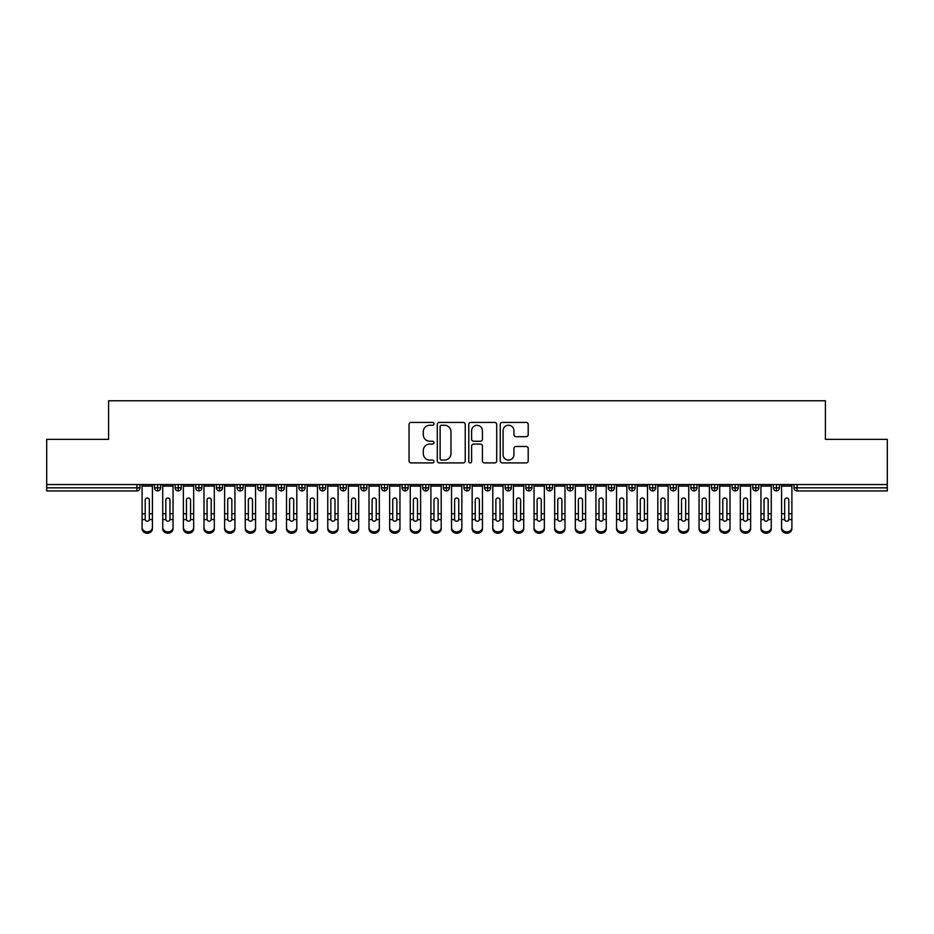 <?xml version="1.0" encoding="UTF-8"?>
<svg xmlns="http://www.w3.org/2000/svg" width="934" height="934" viewBox="0 0 934 934"><rect width="100%" height="100%" fill="white"/><g stroke="black" fill="none" stroke-linecap="round" stroke-linejoin="round"><path stroke-width="1.4" d="M433.995 423.826A1.413 1.413 0 0 0 432.582 422.413L411.065 422.413A2.02 2.02 0 0 0 409.045 424.433L409.045 460.882A2.02 2.02 0 0 0 411.065 462.902L432.582 462.902A1.413 1.413 0 0 0 433.995 461.489A1.413 1.413 0 0 0 432.582 460.077L429.792 460.077A6.48 6.48 0 0 1 423.312 453.597L423.312 450.55A6.48 6.48 0 0 1 429.792 444.07L432.582 444.07A1.413 1.413 0 0 0 433.995 442.658A1.413 1.413 0 0 0 432.582 441.245L429.792 441.245A6.48 6.48 0 0 1 423.312 434.765L423.312 431.73A6.48 6.48 0 0 1 429.792 425.25L432.582 425.25A1.413 1.413 0 0 0 433.995 423.826M526.169 436.68A2.02 2.02 0 0 0 528.2 434.66L528.2 424.433A2.02 2.02 0 0 0 526.169 422.413L502.282 422.413A2.02 2.02 0 0 0 500.262 424.433L500.262 460.882A2.02 2.02 0 0 0 502.282 462.902L526.169 462.902A2.02 2.02 0 0 0 528.2 460.882L528.2 448.53A2.02 2.02 0 0 0 526.169 446.51L515.953 446.51A2.02 2.02 0 0 0 513.922 448.53L513.922 454.66A5.417 5.417 0 0 1 508.505 460.077A5.417 5.417 0 0 1 503.087 454.66L503.087 430.667A5.417 5.417 0 0 1 508.505 425.25A5.417 5.417 0 0 1 513.922 430.667L513.922 434.66A2.02 2.02 0 0 0 515.953 436.68L526.169 436.68M46.7 484.536L887.3 484.536L887.3 439.354L825.411 439.354L825.411 400.779L108.589 400.779L108.589 439.354L46.7 439.354L46.7 487.84L136.901 487.84L136.901 484.536M465.225 424.433A2.02 2.02 0 0 0 463.206 422.413L439.307 422.413A2.02 2.02 0 0 0 437.287 424.433L437.287 460.882A2.02 2.02 0 0 0 439.307 462.902L463.206 462.902A2.02 2.02 0 0 0 465.225 460.882L465.225 424.433M470.794 422.413L494.693 422.413A2.02 2.02 0 0 1 496.713 424.433L496.713 460.882A2.02 2.02 0 0 1 494.693 462.902L484.466 462.902A2.02 2.02 0 0 1 482.434 460.882L482.434 446.102A2.02 2.02 0 0 0 480.415 444.07L473.631 444.07A2.02 2.02 0 0 0 471.612 446.102L471.612 461.489A1.413 1.413 0 0 1 470.187 462.902A1.413 1.413 0 0 1 468.775 461.489L468.775 424.433A2.02 2.02 0 0 1 470.794 422.413M139.995 487.84L136.901 487.84L136.901 490.934A3.094 3.094 0 0 0 139.995 487.84L139.995 484.536L139.995 487.84A3.094 3.094 0 0 1 136.901 490.934L46.7 490.934L46.7 487.84M887.3 484.536L887.3 490.934L797.099 490.934A3.094 3.094 0 0 1 794.005 487.84L794.005 484.536L794.005 487.84A3.094 3.094 0 0 0 797.099 490.934L797.099 487.84L887.3 487.84M157.624 484.536L157.624 490.934A3.094 3.094 0 0 1 154.53 487.84L154.53 484.536L154.53 487.84A3.094 3.094 0 0 0 157.624 490.934A3.094 3.094 0 0 0 160.625 487.84L160.625 484.536M178.254 484.536L178.254 490.934A3.094 3.094 0 0 1 175.16 487.84L175.16 484.536L175.16 487.84A3.094 3.094 0 0 0 178.254 490.934A3.094 3.094 0 0 0 181.243 487.84L181.243 484.536M198.884 484.536L198.884 490.934A3.094 3.094 0 0 1 195.79 487.84L195.79 484.536L195.79 487.84A3.094 3.094 0 0 0 198.884 490.934A3.094 3.094 0 0 0 201.872 487.84L201.872 484.536M219.513 484.536L219.513 490.934A3.094 3.094 0 0 1 216.419 487.84L216.419 484.536L216.419 487.84A3.094 3.094 0 0 0 219.513 490.934A3.094 3.094 0 0 0 222.502 487.84L222.502 484.536M240.143 484.536L240.143 490.934A3.094 3.094 0 0 1 237.049 487.84L237.049 484.536L237.049 487.84A3.094 3.094 0 0 0 240.143 490.934A3.094 3.094 0 0 0 243.132 487.84L243.132 484.536M260.773 484.536L260.773 490.934A3.094 3.094 0 0 1 257.679 487.84L257.679 484.536L257.679 487.84A3.094 3.094 0 0 0 260.773 490.934A3.094 3.094 0 0 0 263.762 487.84L263.762 484.536M281.403 484.536L281.403 490.934A3.094 3.094 0 0 1 278.309 487.84L278.309 484.536L278.309 487.84A3.094 3.094 0 0 0 281.403 490.934A3.094 3.094 0 0 0 284.391 487.84L284.391 484.536M302.021 484.536L302.021 490.934A3.094 3.094 0 0 1 298.927 487.84L298.927 484.536L298.927 487.84A3.094 3.094 0 0 0 302.021 490.934A3.094 3.094 0 0 0 305.021 487.84L305.021 484.536M322.65 484.536L322.65 490.934A3.094 3.094 0 0 1 319.556 487.84A3.094 3.094 0 0 0 322.65 490.934A3.094 3.094 0 0 1 319.556 487.84L319.556 484.536M325.651 484.536L325.651 487.84A3.094 3.094 0 0 1 322.65 490.934A3.094 3.094 0 0 0 325.651 487.84L319.556 487.84M343.28 484.536L343.28 490.934A3.094 3.094 0 0 1 340.186 487.84L340.186 484.536L340.186 487.84A3.094 3.094 0 0 0 343.28 490.934A3.094 3.094 0 0 0 346.269 487.84L346.269 484.536M363.91 484.536L363.91 490.934A3.094 3.094 0 0 1 360.816 487.84L360.816 484.536L360.816 487.84A3.094 3.094 0 0 0 363.91 490.934A3.094 3.094 0 0 0 366.899 487.84L366.899 484.536M384.539 484.536L384.539 490.934A3.094 3.094 0 0 1 381.446 487.84L381.446 484.536L381.446 487.84A3.094 3.094 0 0 0 384.539 490.934A3.094 3.094 0 0 0 387.528 487.84L387.528 484.536M405.169 484.536L405.169 490.934A3.094 3.094 0 0 1 402.075 487.84A3.094 3.094 0 0 0 405.169 490.934A3.094 3.094 0 0 1 402.075 487.84L402.075 484.536M408.158 484.536L408.158 487.84A3.094 3.094 0 0 1 405.169 490.934A3.094 3.094 0 0 0 408.158 487.84L402.075 487.84M425.799 490.934A3.094 3.094 0 0 1 422.705 487.84L422.705 484.536L422.705 487.84A3.094 3.094 0 0 0 425.799 490.934A3.094 3.094 0 0 0 428.788 487.84L428.788 484.536L428.788 487.84A3.094 3.094 0 0 1 425.799 490.934L425.799 487.84L428.788 487.84M446.429 484.536L446.429 490.934A3.094 3.094 0 0 1 443.335 487.84L443.335 484.536L443.335 487.84A3.094 3.094 0 0 0 446.429 490.934A3.094 3.094 0 0 0 449.417 487.84L449.417 484.536M467.047 484.536L467.047 490.934A3.094 3.094 0 0 1 463.953 487.84L463.953 484.536L463.953 487.84A3.094 3.094 0 0 0 467.047 490.934A3.094 3.094 0 0 0 470.047 487.84L470.047 484.536M487.676 484.536L487.676 487.84L484.583 487.84L484.583 484.536L484.583 487.84A3.094 3.094 0 0 0 487.676 490.934A3.094 3.094 0 0 0 490.665 487.84L490.665 484.536L490.665 487.84A3.094 3.094 0 0 1 487.676 490.934A3.094 3.094 0 0 1 484.583 487.84A3.094 3.094 0 0 0 487.676 490.934L487.676 487.84L490.665 487.84M508.306 484.536L508.306 490.934A3.094 3.094 0 0 1 505.212 487.84L505.212 484.536L505.212 487.84A3.094 3.094 0 0 0 508.306 490.934A3.094 3.094 0 0 0 511.295 487.84L511.295 484.536M528.936 484.536L528.936 490.934A3.094 3.094 0 0 1 525.842 487.84L525.842 484.536L525.842 487.84A3.094 3.094 0 0 0 528.936 490.934A3.094 3.094 0 0 0 531.925 487.84L531.925 484.536M549.566 484.536L549.566 490.934A3.094 3.094 0 0 1 546.472 487.84L546.472 484.536L546.472 487.84A3.094 3.094 0 0 0 549.566 490.934A3.094 3.094 0 0 0 552.554 487.84L552.554 484.536M570.195 484.536L570.195 490.934A3.094 3.094 0 0 1 567.101 487.84L567.101 484.536M573.184 484.536L573.184 487.84A3.094 3.094 0 0 1 570.195 490.934A3.094 3.094 0 0 0 573.184 487.84L567.101 487.84A3.094 3.094 0 0 0 570.195 490.934M590.825 490.934A3.094 3.094 0 0 1 587.731 487.84L587.731 484.536L587.731 487.84A3.094 3.094 0 0 0 590.825 490.934A3.094 3.094 0 0 0 593.814 487.84L593.814 484.536L593.814 487.84A3.094 3.094 0 0 1 590.825 490.934L590.825 487.84L593.814 487.84M611.455 484.536L611.455 490.934A3.094 3.094 0 0 1 608.349 487.84L608.349 484.536M614.444 484.536L614.444 487.84A3.094 3.094 0 0 1 611.455 490.934A3.094 3.094 0 0 0 614.444 487.84L608.349 487.84A3.094 3.094 0 0 0 611.455 490.934M632.073 484.536L632.073 490.934A3.094 3.094 0 0 1 628.979 487.84L628.979 484.536M635.073 484.536L635.073 487.84L635.073 484.536M652.703 484.536L652.703 490.934A3.094 3.094 0 0 1 649.609 487.84A3.094 3.094 0 0 0 652.703 490.934A3.094 3.094 0 0 1 649.609 487.84L649.609 484.536M655.691 484.536L655.691 487.84L655.691 484.536M673.332 484.536L673.332 490.934A3.094 3.094 0 0 1 670.238 487.84L670.238 484.536M676.321 484.536L676.321 487.84L676.321 484.536M693.962 484.536L693.962 490.934A3.094 3.094 0 0 1 690.868 487.84L690.868 484.536M696.951 484.536L696.951 487.84A3.094 3.094 0 0 1 693.962 490.934A3.094 3.094 0 0 0 696.951 487.84L690.868 487.84A3.094 3.094 0 0 0 693.962 490.934M714.592 484.536L714.592 490.934A3.094 3.094 0 0 1 711.498 487.84L711.498 484.536M717.581 484.536L717.581 487.84L717.581 484.536M735.221 484.536L735.221 490.934A3.094 3.094 0 0 1 732.128 487.84L732.128 484.536M738.21 484.536L738.21 487.84L738.21 484.536M755.851 484.536L755.851 490.934A3.094 3.094 0 0 1 752.757 487.84L752.757 484.536M758.84 484.536L758.84 487.84L758.84 484.536M776.469 484.536L776.469 490.934A3.094 3.094 0 0 1 773.375 487.84L773.375 484.536M779.47 484.536L779.47 487.84A3.094 3.094 0 0 1 776.469 490.934A3.094 3.094 0 0 0 779.47 487.84L773.375 487.84A3.094 3.094 0 0 0 776.469 490.934M425.799 484.536L425.799 487.84L422.705 487.84M590.825 484.536L590.825 487.84L587.731 487.84M632.073 490.934A3.094 3.094 0 0 0 635.073 487.84A3.094 3.094 0 0 1 632.073 490.934A3.094 3.094 0 0 1 628.979 487.84L635.073 487.84M652.703 490.934A3.094 3.094 0 0 0 655.691 487.84A3.094 3.094 0 0 1 652.703 490.934M673.332 490.934A3.094 3.094 0 0 0 676.321 487.84A3.094 3.094 0 0 1 673.332 490.934A3.094 3.094 0 0 1 670.238 487.84L676.321 487.84M714.592 490.934A3.094 3.094 0 0 0 717.581 487.84A3.094 3.094 0 0 1 714.592 490.934A3.094 3.094 0 0 1 711.498 487.84L717.581 487.84M735.221 490.934A3.094 3.094 0 0 0 738.21 487.84A3.094 3.094 0 0 1 735.221 490.934A3.094 3.094 0 0 1 732.128 487.84L738.21 487.84M755.851 490.934A3.094 3.094 0 0 0 758.84 487.84A3.094 3.094 0 0 1 755.851 490.934A3.094 3.094 0 0 1 752.757 487.84L758.84 487.84M441.537 425.25A1.413 1.413 0 0 0 440.124 426.663L440.124 458.652A1.413 1.413 0 0 0 441.537 460.077L444.479 460.077A6.48 6.48 0 0 0 450.959 453.597L450.959 431.73A6.48 6.48 0 0 0 444.479 425.25L441.537 425.25M482.434 430.761A5.417 5.417 0 0 0 477.017 425.344A5.417 5.417 0 0 0 471.612 430.761L471.612 439.213A2.02 2.02 0 0 0 473.631 441.245L480.415 441.245A2.02 2.02 0 0 0 482.434 439.213L482.434 430.761M149.323 513.093L149.323 499.982A2.066 1.996 -0 0 0 147.257 497.985A2.066 1.996 0 0 1 149.323 499.982L149.323 519.584A2.066 1.775 180 0 1 145.202 519.584L145.202 513.758L142.108 513.758L142.108 527.418A5.16 4.436 -0 0 0 147.257 531.843A5.16 4.436 -0 0 0 152.417 527.418L152.417 520.95M152.417 528.784A5.16 4.436 180 0 1 147.257 533.221A5.16 4.436 180 0 1 142.108 528.784L142.108 527.418M145.202 513.758L145.202 499.982A2.066 1.996 0 0 1 147.257 497.985M152.417 484.536L152.417 527.418M142.108 484.536L142.108 513.758M169.953 513.093L169.953 499.982A2.066 1.996 -0 0 0 167.887 497.985A2.066 1.996 0 0 1 169.953 499.982L169.941 519.584A2.066 1.775 180 0 1 165.832 519.584L165.832 513.758L162.738 513.758L162.738 527.418A5.16 4.436 -0 0 0 167.887 531.843A5.16 4.436 -0 0 0 173.047 527.418L173.047 520.95M190.583 513.093L190.583 499.982A2.066 1.996 -0 0 0 188.516 497.985A2.066 1.996 0 0 1 190.583 499.982L190.571 519.584A2.066 1.775 180 0 1 186.461 519.584L186.461 513.758L183.368 513.758L183.368 527.418A5.16 4.436 -0 0 0 188.516 531.843A5.16 4.436 -0 0 0 193.677 527.418L193.677 520.95M211.212 513.093L211.212 499.982A2.066 1.996 -0 0 0 209.146 497.985A2.066 1.996 0 0 1 211.212 499.982L211.201 519.584A2.066 1.775 180 0 1 207.091 519.584L207.079 513.758L203.986 513.758L203.986 527.418A5.16 4.436 -0 0 0 209.146 531.843A5.16 4.436 -0 0 0 214.306 527.418L214.306 520.95M231.842 513.093L231.842 499.982A2.066 1.996 -0 0 0 229.776 497.985A2.066 1.996 0 0 1 231.842 499.982L231.83 519.584A2.066 1.775 180 0 1 227.721 519.584L227.709 513.758L224.615 513.758L224.615 527.418A5.16 4.436 -0 0 0 229.776 531.843A5.16 4.436 -0 0 0 234.936 527.418L234.936 520.95M173.047 528.784A5.16 4.436 180 0 1 167.887 533.221A5.16 4.436 180 0 1 162.738 528.784L162.738 527.418M165.832 513.758L165.832 499.982A2.066 1.996 0 0 1 167.887 497.985M173.047 484.536L173.047 527.418M162.738 484.536L162.738 513.758M193.677 528.784A5.16 4.436 180 0 1 188.516 533.221A5.16 4.436 180 0 1 183.368 528.784L183.368 527.418M186.461 513.758L186.461 499.982A2.066 1.996 0 0 1 188.516 497.985M193.677 484.536L193.677 527.418M183.368 484.536L183.368 513.758M214.306 528.784A5.16 4.436 180 0 1 209.146 533.221A5.16 4.436 180 0 1 203.986 528.784L203.986 527.418M207.079 513.758L207.079 499.982A2.066 1.996 0 0 1 209.146 497.985M214.306 484.536L214.306 527.418M203.986 484.536L203.986 513.758M234.936 528.784A5.16 4.436 180 0 1 229.776 533.221A5.16 4.436 180 0 1 224.615 528.784L224.615 527.418M227.709 513.758L227.709 499.982A2.066 1.996 0 0 1 229.776 497.985M234.936 484.536L234.936 527.418M224.615 484.536L224.615 513.758M252.472 513.093L252.472 499.982A2.066 1.996 -0 0 0 250.405 497.985A2.066 1.996 0 0 1 252.472 499.982L252.46 519.584A2.066 1.775 180 0 1 248.351 519.584L248.339 513.758L245.245 513.758L245.245 527.418A5.16 4.436 -0 0 0 250.405 531.843A5.16 4.436 -0 0 0 255.566 527.418L255.566 520.95M255.566 528.784A5.16 4.436 180 0 1 250.405 533.221A5.16 4.436 180 0 1 245.245 528.784L245.245 527.418M248.339 513.758L248.339 499.982A2.066 1.996 0 0 1 250.405 497.985M255.566 484.536L255.566 527.418M245.245 484.536L245.245 513.758M273.09 513.093L273.09 499.982A2.066 1.996 -0 0 0 271.035 497.985A2.066 1.996 0 0 1 273.09 499.982L273.09 519.584A2.066 1.775 180 0 1 268.98 519.584L268.969 513.758L265.875 513.758L265.875 527.418A5.16 4.436 -0 0 0 271.035 531.843A5.16 4.436 -0 0 0 276.184 527.418L276.184 520.95M293.72 513.093L293.72 499.982A2.066 1.996 -0 0 0 291.665 497.985A2.066 1.996 0 0 1 293.72 499.982L293.72 519.584A2.066 1.775 180 0 1 289.61 519.584L289.598 513.758L286.505 513.758L286.505 527.418A5.16 4.436 -0 0 0 291.665 531.843A5.16 4.436 -0 0 0 296.814 527.418L296.814 520.95M314.349 513.093L314.349 499.982A2.066 1.996 -0 0 0 312.283 497.985A2.066 1.996 0 0 1 314.349 499.982L314.349 519.584A2.066 1.775 180 0 1 310.228 519.584L310.228 513.758L307.134 513.758L307.134 527.418A5.16 4.436 -0 0 0 312.283 531.843A5.16 4.436 -0 0 0 317.443 527.418L317.443 520.95M334.979 513.093L334.979 499.982A2.066 1.996 -0 0 0 332.913 497.985A2.066 1.996 0 0 1 334.979 499.982L334.967 519.584A2.066 1.775 180 0 1 330.858 519.584L330.858 513.758L327.764 513.758L327.764 527.418A5.16 4.436 -0 0 0 332.913 531.843A5.16 4.436 -0 0 0 338.073 527.418L338.073 520.95M276.184 528.784A5.16 4.436 180 0 1 271.035 533.221A5.16 4.436 180 0 1 265.875 528.784L265.875 527.418M268.969 513.758L268.969 499.982A2.066 1.996 0 0 1 271.035 497.985M276.184 484.536L276.184 527.418M265.875 484.536L265.875 513.758M296.814 528.784A5.16 4.436 180 0 1 291.665 533.221A5.16 4.436 180 0 1 286.505 528.784L286.505 527.418M289.598 513.758L289.598 499.982A2.066 1.996 0 0 1 291.665 497.985M296.814 484.536L296.814 527.418M286.505 484.536L286.505 513.758M317.443 528.784A5.16 4.436 180 0 1 312.283 533.221A5.16 4.436 180 0 1 307.134 528.784L307.134 527.418M310.228 513.758L310.228 499.982A2.066 1.996 0 0 1 312.283 497.985M317.443 484.536L317.443 527.418M307.134 484.536L307.134 513.758M338.073 528.784A5.16 4.436 180 0 1 332.913 533.221A5.16 4.436 180 0 1 327.764 528.784L327.764 527.418M330.858 513.758L330.858 499.982A2.066 1.996 0 0 1 332.913 497.985M338.073 484.536L338.073 527.418M327.764 484.536L327.764 513.758M355.609 513.093L355.609 499.982A2.066 1.996 -0 0 0 353.542 497.985A2.066 1.996 0 0 1 355.609 499.982L355.597 519.584A2.066 1.775 180 0 1 351.488 519.584L351.488 513.758L348.382 513.758L348.382 527.418A5.16 4.436 -0 0 0 353.542 531.843A5.16 4.436 -0 0 0 358.703 527.418L358.703 520.95M376.239 513.093L376.239 499.982A2.066 1.996 -0 0 0 374.172 497.985A2.066 1.996 0 0 1 376.239 499.982L376.227 519.584A2.066 1.775 180 0 1 372.117 519.584L372.106 513.758L369.012 513.758L369.012 527.418A5.16 4.436 -0 0 0 374.172 531.843A5.16 4.436 -0 0 0 379.332 527.418L379.332 520.95M396.868 513.093L396.868 499.982A2.066 1.996 -0 0 0 394.802 497.985A2.066 1.996 0 0 1 396.868 499.982L396.857 519.584A2.066 1.775 180 0 1 392.747 519.584L392.735 513.758L389.641 513.758L389.641 527.418A5.16 4.436 -0 0 0 394.802 531.843A5.16 4.436 -0 0 0 399.962 527.418L399.962 520.95M417.498 513.093L417.498 499.982A2.066 1.996 -0 0 0 415.432 497.985A2.066 1.996 0 0 1 417.498 499.982L417.486 519.584A2.066 1.775 180 0 1 413.377 519.584L413.365 513.758L410.271 513.758L410.271 527.418A5.16 4.436 -0 0 0 415.432 531.843A5.16 4.436 -0 0 0 420.592 527.418L420.592 520.95M438.116 513.093L438.116 499.982A2.066 1.996 -0 0 0 436.061 497.985A2.066 1.996 0 0 1 438.116 499.982L438.116 519.584A2.066 1.775 180 0 1 434.006 519.584L433.995 513.758L430.901 513.758L430.901 527.418A5.16 4.436 -0 0 0 436.061 531.843A5.16 4.436 -0 0 0 441.21 527.418L441.21 520.95M358.703 528.784A5.16 4.436 180 0 1 353.542 533.221A5.16 4.436 180 0 1 348.382 528.784L348.382 527.418M351.488 513.758L351.488 499.982A2.066 1.996 0 0 1 353.542 497.985M358.703 484.536L358.703 527.418M348.382 484.536L348.382 513.758M379.332 528.784A5.16 4.436 180 0 1 374.172 533.221A5.16 4.436 180 0 1 369.012 528.784L369.012 527.418M372.106 513.758L372.106 499.982A2.066 1.996 0 0 1 374.172 497.985M379.332 484.536L379.332 527.418M369.012 484.536L369.012 513.758M399.962 528.784A5.16 4.436 180 0 1 394.802 533.221A5.16 4.436 180 0 1 389.641 528.784L389.641 527.418M392.735 513.758L392.735 499.982A2.066 1.996 0 0 1 394.802 497.985M399.962 484.536L399.962 527.418M389.641 484.536L389.641 513.758M420.592 528.784A5.16 4.436 180 0 1 415.432 533.221A5.16 4.436 180 0 1 410.271 528.784L410.271 527.418M413.365 513.758L413.365 499.982A2.066 1.996 0 0 1 415.432 497.985M420.592 484.536L420.592 527.418M410.271 484.536L410.271 513.758M441.21 528.784A5.16 4.436 180 0 1 436.061 533.221A5.16 4.436 180 0 1 430.901 528.784L430.901 527.418M433.995 513.758L433.995 499.982A2.066 1.996 0 0 1 436.061 497.985M441.21 484.536L441.21 527.418M430.901 484.536L430.901 513.758M458.746 513.093L458.746 499.982A2.066 1.996 -0 0 0 456.691 497.985A2.066 1.996 0 0 1 458.746 499.982L458.746 519.584A2.066 1.775 180 0 1 454.624 519.584L454.624 513.758L451.531 513.758L451.531 527.418A5.16 4.436 -0 0 0 456.691 531.843A5.16 4.436 -0 0 0 461.84 527.418L461.84 520.95M461.84 528.784A5.16 4.436 180 0 1 456.691 533.221A5.16 4.436 180 0 1 451.531 528.784L451.531 527.418M454.624 513.758L454.624 499.982A2.066 1.996 0 0 1 456.691 497.985M461.84 484.536L461.84 527.418M451.531 484.536L451.531 513.758M479.376 513.093L479.376 499.982A2.066 1.996 -0 0 0 477.309 497.985A2.066 1.996 0 0 1 479.376 499.982L479.376 519.584A2.066 1.775 180 0 1 475.254 519.584L475.254 513.758L472.16 513.758L472.16 527.418A5.16 4.436 -0 0 0 477.309 531.843A5.16 4.436 -0 0 0 482.469 527.418L482.469 520.95M482.469 528.784A5.16 4.436 180 0 1 477.309 533.221A5.16 4.436 180 0 1 472.16 528.784L472.16 527.418M475.254 513.758L475.254 499.982A2.066 1.996 0 0 1 477.309 497.985M482.469 484.536L482.469 527.418M472.16 484.536L472.16 513.758M500.005 513.093L500.005 499.982A2.066 1.996 -0 0 0 497.939 497.985A2.066 1.996 0 0 1 500.005 499.982L499.994 519.584A2.066 1.775 180 0 1 495.884 519.584L495.884 513.758L492.79 513.758L492.79 527.418A5.16 4.436 -0 0 0 497.939 531.843A5.16 4.436 -0 0 0 503.099 527.418L503.099 520.95M503.099 528.784A5.16 4.436 180 0 1 497.939 533.221A5.16 4.436 180 0 1 492.79 528.784L492.79 527.418M495.884 513.758L495.884 499.982A2.066 1.996 0 0 1 497.939 497.985M503.099 484.536L503.099 527.418M492.79 484.536L492.79 513.758M520.635 513.093L520.635 499.982A2.066 1.996 -0 0 0 518.568 497.985A2.066 1.996 0 0 1 520.635 499.982L520.623 519.584A2.066 1.775 180 0 1 516.514 519.584L516.502 513.758L513.408 513.758L513.408 527.418A5.16 4.436 -0 0 0 518.568 531.843A5.16 4.436 -0 0 0 523.729 527.418L523.729 520.95M523.729 528.784A5.16 4.436 180 0 1 518.568 533.221A5.16 4.436 180 0 1 513.408 528.784L513.408 527.418M516.502 513.758L516.502 499.982A2.066 1.996 0 0 1 518.568 497.985M523.729 484.536L523.729 527.418M513.408 484.536L513.408 513.758M541.265 513.093L541.265 499.982A2.066 1.996 -0 0 0 539.198 497.985A2.066 1.996 0 0 1 541.265 499.982L541.253 519.584A2.066 1.775 180 0 1 537.143 519.584L537.132 513.758L534.038 513.758L534.038 527.418A5.16 4.436 -0 0 0 539.198 531.843A5.16 4.436 -0 0 0 544.359 527.418L544.359 520.95M544.359 528.784A5.16 4.436 180 0 1 539.198 533.221A5.16 4.436 180 0 1 534.038 528.784L534.038 527.418M537.132 513.758L537.132 499.982A2.066 1.996 0 0 1 539.198 497.985M544.359 484.536L544.359 527.418M534.038 484.536L534.038 513.758M561.894 513.093L561.894 499.982A2.066 1.996 -0 0 0 559.828 497.985A2.066 1.996 0 0 1 561.894 499.982L561.883 519.584A2.066 1.775 180 0 1 557.773 519.584L557.761 513.758L554.668 513.758L554.668 527.418A5.16 4.436 -0 0 0 559.828 531.843A5.16 4.436 -0 0 0 564.988 527.418L564.988 520.95M564.988 528.784A5.16 4.436 180 0 1 559.828 533.221A5.16 4.436 180 0 1 554.668 528.784L554.668 527.418M557.761 513.758L557.761 499.982A2.066 1.996 0 0 1 559.828 497.985M564.988 484.536L564.988 527.418M554.668 484.536L554.668 513.758M582.512 513.093L582.512 499.982A2.066 1.996 -0 0 0 580.458 497.985A2.066 1.996 0 0 1 582.512 499.982L582.512 519.584A2.066 1.775 180 0 1 578.403 519.584L578.391 513.758L575.297 513.758L575.297 527.418A5.16 4.436 -0 0 0 580.458 531.843A5.16 4.436 -0 0 0 585.618 527.418L585.618 520.95M585.618 528.784A5.16 4.436 180 0 1 580.458 533.221A5.16 4.436 180 0 1 575.297 528.784L575.297 527.418M578.391 513.758L578.391 499.982A2.066 1.996 0 0 1 580.458 497.985M585.618 484.536L585.618 527.418M575.297 484.536L575.297 513.758M603.142 513.093L603.142 499.982A2.066 1.996 -0 0 0 601.087 497.985A2.066 1.996 0 0 1 603.142 499.982L603.142 519.584A2.066 1.775 180 0 1 599.033 519.584L599.021 513.758L595.927 513.758L595.927 527.418A5.16 4.436 -0 0 0 601.087 531.843A5.16 4.436 -0 0 0 606.236 527.418L606.236 520.95M606.236 528.784A5.16 4.436 180 0 1 601.087 533.221A5.16 4.436 180 0 1 595.927 528.784L595.927 527.418M599.021 513.758L599.021 499.982A2.066 1.996 0 0 1 601.087 497.985M606.236 484.536L606.236 527.418M595.927 484.536L595.927 513.758M623.772 513.093L623.772 499.982A2.066 1.996 -0 0 0 621.717 497.985A2.066 1.996 0 0 1 623.772 499.982L623.772 519.584A2.066 1.775 180 0 1 619.651 519.584L619.651 513.758L616.557 513.758L616.557 527.418A5.16 4.436 -0 0 0 621.717 531.843A5.16 4.436 -0 0 0 626.866 527.418L626.866 520.95M626.866 528.784A5.16 4.436 180 0 1 621.717 533.221A5.16 4.436 180 0 1 616.557 528.784L616.557 527.418M619.651 513.758L619.651 499.982A2.066 1.996 0 0 1 621.717 497.985M626.866 484.536L626.866 527.418M616.557 484.536L616.557 513.758M644.402 513.093L644.402 499.982A2.066 1.996 -0 0 0 642.335 497.985A2.066 1.996 0 0 1 644.402 499.982L644.39 519.584A2.066 1.775 180 0 1 640.28 519.584L640.28 513.758L637.186 513.758L637.186 527.418A5.16 4.436 -0 0 0 642.335 531.843A5.16 4.436 -0 0 0 647.495 527.418L647.495 520.95M647.495 528.784A5.16 4.436 180 0 1 642.335 533.221A5.16 4.436 180 0 1 637.186 528.784L637.186 527.418M640.28 513.758L640.28 499.982A2.066 1.996 0 0 1 642.335 497.985M647.495 484.536L647.495 527.418M637.186 484.536L637.186 513.758M665.031 513.093L665.031 499.982A2.066 1.996 -0 0 0 662.965 497.985A2.066 1.996 0 0 1 665.031 499.982L665.02 519.584A2.066 1.775 180 0 1 660.91 519.584L660.91 513.758L657.816 513.758L657.816 527.418A5.16 4.436 -0 0 0 662.965 531.843A5.16 4.436 -0 0 0 668.125 527.418L668.125 520.95M668.125 528.784A5.16 4.436 180 0 1 662.965 533.221A5.16 4.436 180 0 1 657.816 528.784L657.816 527.418M660.91 513.758L660.91 499.982A2.066 1.996 0 0 1 662.965 497.985M668.125 484.536L668.125 527.418M657.816 484.536L657.816 513.758M685.661 513.093L685.661 499.982A2.066 1.996 -0 0 0 683.595 497.985A2.066 1.996 0 0 1 685.661 499.982L685.649 519.584A2.066 1.775 180 0 1 681.54 519.584L681.528 513.758L678.434 513.758L678.434 527.418A5.16 4.436 -0 0 0 683.595 531.843A5.16 4.436 -0 0 0 688.755 527.418L688.755 520.95M688.755 528.784A5.16 4.436 180 0 1 683.595 533.221A5.16 4.436 180 0 1 678.434 528.784L678.434 527.418M681.528 513.758L681.528 499.982A2.066 1.996 0 0 1 683.595 497.985M688.755 484.536L688.755 527.418M678.434 484.536L678.434 513.758M706.291 513.093L706.291 499.982A2.066 1.996 -0 0 0 704.224 497.985A2.066 1.996 0 0 1 706.291 499.982L706.279 519.584A2.066 1.775 180 0 1 702.17 519.584L702.158 513.758L699.064 513.758L699.064 527.418A5.16 4.436 -0 0 0 704.224 531.843A5.16 4.436 -0 0 0 709.385 527.418L709.385 520.95M709.385 528.784A5.16 4.436 180 0 1 704.224 533.221A5.16 4.436 180 0 1 699.064 528.784L699.064 527.418M702.158 513.758L702.158 499.982A2.066 1.996 0 0 1 704.224 497.985M709.385 484.536L709.385 527.418M699.064 484.536L699.064 513.758M726.921 513.093L726.921 499.982A2.066 1.996 -0 0 0 724.854 497.985A2.066 1.996 0 0 1 726.921 499.982L726.909 519.584A2.066 1.775 180 0 1 722.799 519.584L722.788 513.758L719.694 513.758L719.694 527.418A5.16 4.436 -0 0 0 724.854 531.843A5.16 4.436 -0 0 0 730.014 527.418L730.014 520.95M730.014 528.784A5.16 4.436 180 0 1 724.854 533.221A5.16 4.436 180 0 1 719.694 528.784L719.694 527.418M722.788 513.758L722.788 499.982A2.066 1.996 0 0 1 724.854 497.985M730.014 484.536L730.014 527.418M719.694 484.536L719.694 513.758M747.539 513.093L747.539 499.982A2.066 1.996 -0 0 0 745.484 497.985A2.066 1.996 0 0 1 747.539 499.982L747.539 519.584A2.066 1.775 180 0 1 743.429 519.584L743.417 513.758L740.323 513.758L740.323 527.418A5.16 4.436 -0 0 0 745.484 531.843A5.16 4.436 -0 0 0 750.632 527.418L750.632 520.95M750.632 528.784A5.16 4.436 180 0 1 745.484 533.221A5.16 4.436 180 0 1 740.323 528.784L740.323 527.418M743.417 513.758L743.417 499.982A2.066 1.996 0 0 1 745.484 497.985M750.632 484.536L750.632 527.418M740.323 484.536L740.323 513.758M768.168 513.093L768.168 499.982A2.066 1.996 -0 0 0 766.114 497.985A2.066 1.996 0 0 1 768.168 499.982L768.168 519.584A2.066 1.775 180 0 1 764.059 519.584L764.047 513.758L760.953 513.758L760.953 527.418A5.16 4.436 -0 0 0 766.114 531.843A5.16 4.436 -0 0 0 771.262 527.418L771.262 520.95M760.953 528.784L760.953 527.418L760.953 528.784A5.16 4.436 180 0 0 766.114 533.221A5.16 4.436 180 0 0 771.262 528.784M764.047 513.758L764.047 499.982A2.066 1.996 0 0 1 766.114 497.985M771.262 484.536L771.262 527.418M760.953 484.536L760.953 513.758M788.798 513.093L788.798 499.982A2.066 1.996 -0 0 0 786.743 497.985A2.066 1.996 0 0 1 788.798 499.982L788.798 519.584A2.066 1.775 180 0 1 784.677 519.584L784.677 513.758L781.583 513.758L781.583 527.418A5.16 4.436 -0 0 0 786.743 531.843A5.16 4.436 -0 0 0 791.892 527.418L791.892 520.95M791.892 528.784A5.16 4.436 180 0 1 786.743 533.221A5.16 4.436 180 0 1 781.583 528.784L781.583 527.418M784.677 513.758L784.677 499.982A2.066 1.996 0 0 1 786.743 497.985M791.892 484.536L791.892 527.418M781.583 484.536L781.583 513.758M797.099 484.536L797.099 487.84L794.005 487.84M154.53 487.84A3.094 3.094 0 0 0 157.624 490.934A3.094 3.094 0 0 0 160.625 487.84L154.53 487.84M175.16 487.84A3.094 3.094 0 0 0 178.254 490.934A3.094 3.094 0 0 0 181.243 487.84L175.16 487.84M195.79 487.84A3.094 3.094 0 0 0 198.884 490.934A3.094 3.094 0 0 0 201.872 487.84L195.79 487.84M216.419 487.84A3.094 3.094 0 0 0 219.513 490.934A3.094 3.094 0 0 0 222.502 487.84L216.419 487.84M237.049 487.84A3.094 3.094 0 0 0 240.143 490.934A3.094 3.094 0 0 0 243.132 487.84L237.049 487.84M257.679 487.84A3.094 3.094 0 0 0 260.773 490.934A3.094 3.094 0 0 0 263.762 487.84L257.679 487.84M278.309 487.84A3.094 3.094 0 0 0 281.403 490.934A3.094 3.094 0 0 0 284.391 487.84L278.309 487.84M298.927 487.84A3.094 3.094 0 0 0 302.021 490.934A3.094 3.094 0 0 0 305.021 487.84L298.927 487.84M340.186 487.84A3.094 3.094 0 0 0 343.28 490.934A3.094 3.094 0 0 0 346.269 487.84L340.186 487.84M360.816 487.84A3.094 3.094 0 0 0 363.91 490.934A3.094 3.094 0 0 0 366.899 487.84L360.816 487.84M381.446 487.84A3.094 3.094 0 0 0 384.539 490.934A3.094 3.094 0 0 0 387.528 487.84L381.446 487.84M443.335 487.84L449.417 487.84A3.094 3.094 0 0 1 446.429 490.934M463.953 487.84A3.094 3.094 0 0 0 467.047 490.934A3.094 3.094 0 0 0 470.047 487.84L463.953 487.84M505.212 487.84L511.295 487.84A3.094 3.094 0 0 1 508.306 490.934M525.842 487.84A3.094 3.094 0 0 0 528.936 490.934A3.094 3.094 0 0 0 531.925 487.84L525.842 487.84M546.472 487.84L552.554 487.84A3.094 3.094 0 0 1 549.566 490.934M649.609 487.84L655.691 487.84M152.417 513.758L149.323 513.758M152.417 486.089L142.108 486.089M145.202 519.584L142.108 519.584M152.417 519.584L149.323 519.584M173.047 513.758L169.953 513.758M173.047 486.089L162.738 486.089M165.832 519.584L162.738 519.584M173.047 519.584L169.941 519.584M193.677 513.758L190.583 513.758M193.677 486.089L183.368 486.089M186.461 519.584L183.368 519.584M193.677 519.584L190.571 519.584M214.306 513.758L211.212 513.758M214.306 486.089L203.986 486.089M207.091 519.584L203.986 519.584M214.306 519.584L211.201 519.584M234.936 513.758L231.842 513.758M234.936 486.089L224.615 486.089M227.721 519.584L224.615 519.584M234.936 519.584L231.83 519.584M255.566 513.758L252.472 513.758M255.566 486.089L245.245 486.089M248.351 519.584L245.245 519.584M255.566 519.584L252.46 519.584M276.184 513.758L273.09 513.758M276.184 486.089L265.875 486.089M268.98 519.584L265.875 519.584M276.184 519.584L273.09 519.584M296.814 513.758L293.72 513.758M296.814 486.089L286.505 486.089M289.61 519.584L286.505 519.584M296.814 519.584L293.72 519.584M317.443 513.758L314.349 513.758M317.443 486.089L307.134 486.089M310.228 519.584L307.134 519.584M317.443 519.584L314.349 519.584M338.073 513.758L334.979 513.758M338.073 486.089L327.764 486.089M330.858 519.584L327.764 519.584M338.073 519.584L334.967 519.584M358.703 513.758L355.609 513.758M358.703 486.089L348.382 486.089M351.488 519.584L348.382 519.584M358.703 519.584L355.597 519.584M379.332 513.758L376.239 513.758M379.332 486.089L369.012 486.089M372.117 519.584L369.012 519.584M379.332 519.584L376.227 519.584M399.962 513.758L396.868 513.758M399.962 486.089L389.641 486.089M392.747 519.584L389.641 519.584M399.962 519.584L396.857 519.584M420.592 513.758L417.498 513.758M420.592 486.089L410.271 486.089M413.377 519.584L410.271 519.584M420.592 519.584L417.486 519.584M441.21 513.758L438.116 513.758M441.21 486.089L430.901 486.089M434.006 519.584L430.901 519.584M441.21 519.584L438.116 519.584M461.84 513.758L458.746 513.758M461.84 486.089L451.531 486.089M454.624 519.584L451.531 519.584M461.84 519.584L458.746 519.584M482.469 513.758L479.376 513.758M482.469 486.089L472.16 486.089M475.254 519.584L472.16 519.584M482.469 519.584L479.376 519.584M503.099 513.758L500.005 513.758M503.099 486.089L492.79 486.089M495.884 519.584L492.79 519.584M503.099 519.584L499.994 519.584M523.729 513.758L520.635 513.758M523.729 486.089L513.408 486.089M516.514 519.584L513.408 519.584M523.729 519.584L520.623 519.584M544.359 513.758L541.265 513.758M544.359 486.089L534.038 486.089M537.143 519.584L534.038 519.584M544.359 519.584L541.253 519.584M564.988 513.758L561.894 513.758M564.988 486.089L554.668 486.089M557.773 519.584L554.668 519.584M564.988 519.584L561.883 519.584M585.618 513.758L582.512 513.758M585.618 486.089L575.297 486.089M578.403 519.584L575.297 519.584M585.618 519.584L582.512 519.584M606.236 513.758L603.142 513.758M606.236 486.089L595.927 486.089M599.033 519.584L595.927 519.584M606.236 519.584L603.142 519.584M626.866 513.758L623.772 513.758M626.866 486.089L616.557 486.089M619.651 519.584L616.557 519.584M626.866 519.584L623.772 519.584M647.495 513.758L644.402 513.758M647.495 486.089L637.186 486.089M640.28 519.584L637.186 519.584M647.495 519.584L644.39 519.584M668.125 513.758L665.031 513.758M668.125 486.089L657.816 486.089M660.91 519.584L657.816 519.584M668.125 519.584L665.02 519.584M688.755 513.758L685.661 513.758M688.755 486.089L678.434 486.089M681.54 519.584L678.434 519.584M688.755 519.584L685.649 519.584M709.385 513.758L706.291 513.758M709.385 486.089L699.064 486.089M702.17 519.584L699.064 519.584M709.385 519.584L706.279 519.584M730.014 513.758L726.921 513.758M730.014 486.089L719.694 486.089M722.799 519.584L719.694 519.584M730.014 519.584L726.909 519.584M750.632 513.758L747.539 513.758M750.632 486.089L740.323 486.089M743.429 519.584L740.323 519.584M750.632 519.584L747.539 519.584M771.262 513.758L768.168 513.758M771.262 486.089L760.953 486.089M764.059 519.584L760.953 519.584M771.262 519.584L768.168 519.584M791.892 513.758L788.798 513.758M791.892 486.089L781.583 486.089M784.677 519.584L781.583 519.584M791.892 519.584L788.798 519.584"/></g></svg>
